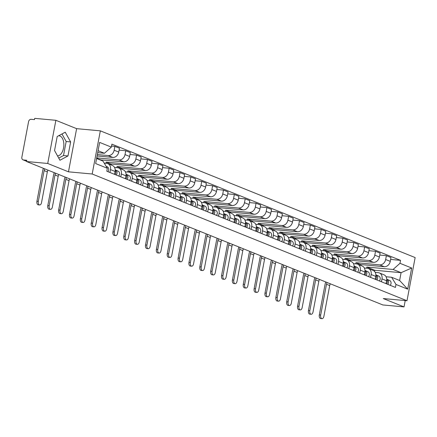 <?xml version="1.0" encoding="UTF-8"?>
<svg xmlns="http://www.w3.org/2000/svg" width="437" height="437" viewBox="0 0 437 437"><rect width="100%" height="100%" fill="white"/><g stroke="black" fill="none" stroke-linecap="round" stroke-linejoin="round"><path stroke-width="0.66" d="M58.596 135.77A10.084 5.686 -84.7 0 1 59.05 135.781A10.084 5.686 -84.7 0 1 59.978 136.005A10.084 5.686 -84.7 0 1 63.726 146.908A10.084 5.686 -84.7 0 1 57.509 155.878M55.876 120.306L47.72 163.471L26.559 161.526L382.867 304.955L404.028 306.9L383.282 298.553L406.994 300.738L415.15 257.568L100.335 130.843L76.622 128.658L55.876 120.306L34.714 118.356L34.479 119.618L31.18 119.312A2.584 2.109 -68.1 0 0 28.58 121.633L21.85 157.249A2.584 2.109 -68.1 0 0 23.014 159.844A2.584 2.109 -68.1 0 0 23.5 159.964L26.619 161.215M47.72 163.471L68.467 171.823L92.18 174.008L406.994 300.738M26.559 161.526L26.799 160.264L23.5 159.964M404.028 306.9L405.225 300.574M360.405 265.314L360.552 264.522L384.265 266.707A5.949 4.845 -68.1 0 0 390.252 261.364L390.978 257.53L386.384 255.678L385.658 259.518A5.949 4.845 111.9 0 1 379.671 264.855L355.958 262.67L355.734 263.844M381.998 278.899L386.592 280.751A5.949 4.845 -68.1 0 0 383.921 274.78L379.327 272.928A5.949 4.845 111.9 0 1 381.998 278.899L381.452 281.789M386.592 280.751L386.046 283.635M379.758 255.066L386.384 255.678M350.081 261.157L350.261 260.201M375.203 272.382L378.196 272.661A5.949 4.845 111.9 0 1 379.327 272.928M349.545 260.944L349.693 260.152L373.406 262.331A5.949 4.845 -68.1 0 0 379.392 256.994L380.119 253.154L375.525 251.308L374.799 255.148A5.949 4.845 111.9 0 1 368.812 260.485L345.099 258.3L344.875 259.474M375.186 279.265L375.733 276.375A5.949 4.845 -68.1 0 0 373.061 270.41L368.467 268.558A5.949 4.845 111.9 0 1 371.133 274.529L370.587 277.413M368.894 250.696L375.525 251.308M339.216 256.787L339.396 255.831M364.343 268.012L367.337 268.285A5.949 4.845 111.9 0 1 368.467 268.558M338.686 256.568L338.833 255.776L362.546 257.961A5.949 4.845 -68.1 0 0 368.533 252.624L369.26 248.784L364.66 246.938L363.939 250.772A5.949 4.845 111.9 0 1 357.952 256.115L334.239 253.93L334.015 255.104M364.321 274.889L364.868 272.005A5.949 4.845 -68.1 0 0 362.197 266.035L357.603 264.188A5.949 4.845 111.9 0 1 360.274 270.153L359.727 273.043M358.034 246.326L364.66 246.938M328.356 252.411L328.537 251.455M353.484 263.637L356.477 263.915A5.949 4.845 111.9 0 1 357.603 264.188M327.821 252.198L327.974 251.406L351.687 253.591A5.949 4.845 -68.1 0 0 357.674 248.254L358.395 244.414L353.801 242.562L353.074 246.402A5.949 4.845 111.9 0 1 347.093 251.739L323.38 249.554L323.156 250.729M353.462 270.519L354.008 267.635A5.949 4.845 -68.1 0 0 351.337 261.665L346.743 259.813A5.949 4.845 111.9 0 1 349.414 265.783L348.868 268.673M347.175 241.951L353.801 242.562M317.497 248.041L317.677 247.085M342.624 259.267L345.618 259.545A5.949 4.845 111.9 0 1 346.743 259.813M316.962 247.828L317.115 247.036L340.827 249.216A5.949 4.845 -68.1 0 0 346.809 243.879L347.535 240.039L342.941 238.192L342.215 242.032A5.949 4.845 111.9 0 1 336.233 247.369L312.515 245.184L312.297 246.359M342.603 266.149L343.149 263.26A5.949 4.845 -68.1 0 0 340.478 257.295L335.884 255.443A5.949 4.845 111.9 0 1 338.555 261.413L338.009 264.298M336.315 237.581L342.941 238.192M306.637 243.671L306.818 242.715M331.759 254.897L334.758 255.17A5.949 4.845 111.9 0 1 335.884 255.443M306.102 243.453L306.25 242.661L329.962 244.846A5.949 4.845 -68.1 0 0 335.949 239.509L336.676 235.669L332.082 233.822L331.355 237.657A5.949 4.845 111.9 0 1 325.368 242.999L301.656 240.814L301.437 241.989M331.743 261.774L332.289 258.89A5.949 4.845 -68.1 0 0 329.618 252.919L325.024 251.073A5.949 4.845 111.9 0 1 327.695 257.038L327.149 259.928M325.456 233.211L332.082 233.822M295.778 239.296L295.958 238.34M320.9 250.521L323.893 250.8A5.949 4.845 111.9 0 1 325.024 251.073M295.243 239.083L295.39 238.291L319.103 240.476A5.949 4.845 -68.1 0 0 325.09 235.139L325.816 231.299L321.222 229.447L320.496 233.287A5.949 4.845 111.9 0 1 314.509 238.624L290.796 236.439L290.572 237.613M320.884 257.404L321.43 254.52A5.949 4.845 -68.1 0 0 318.759 248.549L314.165 246.697A5.949 4.845 111.9 0 1 316.83 252.668L316.29 255.558M314.596 228.835L321.222 229.447M284.919 234.926L285.099 233.97M310.041 246.151L313.034 246.43A5.949 4.845 111.9 0 1 314.165 246.697M284.383 234.713L284.531 233.921L308.243 236.1A5.949 4.845 -68.1 0 0 314.23 230.763L314.957 226.923L310.357 225.077L309.636 228.917A5.949 4.845 111.9 0 1 303.649 234.254L279.937 232.069L279.713 233.243M310.024 253.034L310.565 250.144A5.949 4.845 -68.1 0 0 307.899 244.179L303.3 242.327A5.949 4.845 111.9 0 1 305.971 248.298L305.425 251.182M303.731 224.465L310.357 225.077M274.054 230.556L274.234 229.6M299.181 241.781L302.175 242.054A5.949 4.845 111.9 0 1 303.3 242.327M273.518 230.337L273.671 229.545L297.384 231.73A5.949 4.845 -68.1 0 0 303.371 226.393L304.092 222.553L299.498 220.707L298.777 224.542A5.949 4.845 111.9 0 1 292.79 229.884L269.077 227.699L268.853 228.873M299.159 248.658L299.706 245.774A5.949 4.845 -68.1 0 0 297.034 239.804L292.44 237.957A5.949 4.845 111.9 0 1 295.112 243.922L294.565 246.812M292.872 220.095L299.498 220.707M263.194 226.18L263.374 225.224M288.322 237.406L291.315 237.684A5.949 4.845 111.9 0 1 292.44 237.957M262.659 225.967L262.812 225.175L286.525 227.36A5.949 4.845 -68.1 0 0 292.511 222.023L293.232 218.183L288.639 216.331L287.912 220.172A5.949 4.845 111.9 0 1 281.931 225.508L258.218 223.323L257.994 224.498M288.3 244.288L288.846 241.404A5.949 4.845 -68.1 0 0 286.175 235.434L281.581 233.582A5.949 4.845 111.9 0 1 284.252 239.552L283.706 242.442M282.012 215.72L288.639 216.331M252.335 221.81L252.515 220.854M277.462 233.036L280.456 233.314A5.949 4.845 111.9 0 1 281.581 233.582M251.799 221.597L251.947 220.805L275.665 222.985A5.949 4.845 -68.1 0 0 281.647 217.648L282.373 213.808L277.779 211.961L277.053 215.802A5.949 4.845 111.9 0 1 271.066 221.138L247.353 218.953L247.134 220.128M277.44 239.918L277.987 237.029A5.949 4.845 -68.1 0 0 275.315 231.064L270.721 229.212A5.949 4.845 111.9 0 1 273.393 235.182L272.846 238.067M271.153 211.35L277.779 211.961M241.475 217.44L241.656 216.484M266.597 228.666L269.596 228.939A5.949 4.845 111.9 0 1 270.721 229.212M240.94 217.222L241.087 216.43L264.8 218.615A5.949 4.845 -68.1 0 0 270.787 213.278L271.514 209.438L266.92 207.591L266.193 211.426A5.949 4.845 111.9 0 1 260.206 216.768L236.493 214.583L236.275 215.758M266.581 235.543L267.127 232.659A5.949 4.845 -68.1 0 0 264.456 226.688L259.862 224.842A5.949 4.845 111.9 0 1 262.533 230.807L261.987 233.697M260.294 206.98L266.92 207.591M230.616 213.065L230.796 212.109M255.738 224.29L258.731 224.569A5.949 4.845 111.9 0 1 259.862 224.842M230.081 212.852L230.228 212.06L253.941 214.245A5.949 4.845 -68.1 0 0 259.928 208.908L260.654 205.068L256.06 203.216L255.334 207.056A5.949 4.845 111.9 0 1 249.347 212.393L225.634 210.208L225.41 211.388M255.721 231.173L256.268 228.289A5.949 4.845 -68.1 0 0 253.597 222.318L249.003 220.467A5.949 4.845 111.9 0 1 251.668 226.437L251.128 229.327M249.429 202.604L256.06 203.216M219.751 208.695L219.937 207.739M244.878 219.92L247.872 220.199A5.949 4.845 111.9 0 1 249.003 220.467M219.221 208.482L219.369 207.69L243.081 209.869A5.949 4.845 -68.1 0 0 249.068 204.532L249.795 200.692L245.195 198.846L244.474 202.686A5.949 4.845 111.9 0 1 238.487 208.023L214.775 205.838L214.551 207.012M244.862 226.803L245.403 223.913A5.949 4.845 -68.1 0 0 242.737 217.948L238.138 216.097A5.949 4.845 111.9 0 1 240.809 222.067L240.263 224.951M238.569 198.234L245.195 198.846M208.891 204.325L209.072 203.369M234.019 215.55L237.012 215.823A5.949 4.845 111.9 0 1 238.138 216.097M208.356 204.106L208.509 203.314L232.222 205.499A5.949 4.845 -68.1 0 0 238.209 200.162L238.93 196.322L234.336 194.476L233.609 198.311A5.949 4.845 111.9 0 1 227.628 203.653L203.915 201.468L203.691 202.642M233.997 222.428L234.543 219.543A5.949 4.845 -68.1 0 0 231.872 213.573L227.278 211.727A5.949 4.845 111.9 0 1 229.949 217.692L229.403 220.581M227.71 193.864L234.336 194.476M198.032 199.949L198.212 198.993M223.16 211.175L226.153 211.453A5.949 4.845 111.9 0 1 227.278 211.727M197.497 199.736L197.65 198.944L221.362 201.129A5.949 4.845 -68.1 0 0 227.344 195.792L228.07 191.952L223.476 190.1L222.75 193.941A5.949 4.845 111.9 0 1 216.768 199.277L193.05 197.092L192.832 198.272M223.138 218.058L223.684 215.173A5.949 4.845 -68.1 0 0 221.013 209.203L216.419 207.351A5.949 4.845 111.9 0 1 219.09 213.322L218.544 216.211M216.85 189.489L223.476 190.1M187.173 195.579L187.353 194.623M212.295 206.805L215.294 207.083A5.949 4.845 111.9 0 1 216.419 207.351M186.637 195.366L186.785 194.574L210.503 196.759A5.949 4.845 -68.1 0 0 216.484 191.417L217.211 187.582L212.617 185.73L211.89 189.571A5.949 4.845 111.9 0 1 205.903 194.907L182.191 192.722L181.972 193.897M212.278 213.688L212.824 210.798A5.949 4.845 -68.1 0 0 210.153 204.833L205.559 202.981A5.949 4.845 111.9 0 1 208.231 208.952L207.684 211.836M205.991 185.119L212.617 185.73M176.313 191.209L176.493 190.253M201.435 202.435L204.429 202.708A5.949 4.845 111.9 0 1 205.559 202.981M175.778 190.991L175.925 190.199L199.638 192.384A5.949 4.845 -68.1 0 0 205.625 187.047L206.351 183.207L201.757 181.36L201.031 185.195A5.949 4.845 111.9 0 1 195.044 190.537L171.331 188.352L171.107 189.527M201.419 209.312L201.965 206.428A5.949 4.845 -68.1 0 0 199.294 200.457L194.7 198.611A5.949 4.845 111.9 0 1 197.371 204.576L196.825 207.466M195.131 180.749L201.757 181.36M165.454 186.834L165.634 185.878M190.576 198.059L193.569 198.338A5.949 4.845 111.9 0 1 194.7 198.611M164.918 186.621L165.066 185.829L188.779 188.014A5.949 4.845 -68.1 0 0 194.765 182.677L195.492 178.837L190.898 176.985L190.171 180.825A5.949 4.845 111.9 0 1 184.185 186.162L160.472 183.977L160.248 185.157M190.559 204.942L191.1 202.058A5.949 4.845 -68.1 0 0 188.434 196.087L183.835 194.236A5.949 4.845 111.9 0 1 186.506 200.206L185.96 203.096M184.267 176.373L190.898 176.985M154.589 182.464L154.769 181.508M179.716 193.689L182.71 193.968A5.949 4.845 111.9 0 1 183.835 194.236M154.053 182.251L154.206 181.459L177.919 183.644A5.949 4.845 -68.1 0 0 183.906 178.301L184.627 174.467L180.033 172.615L179.312 176.455A5.949 4.845 111.9 0 1 173.325 181.792L149.612 179.607L149.388 180.781M179.694 200.572L180.241 197.682A5.949 4.845 -68.1 0 0 177.569 191.717L172.976 189.866A5.949 4.845 111.9 0 1 175.647 195.836L175.1 198.72M173.407 172.003L180.033 172.615M143.729 178.094L143.91 177.138M168.857 189.319L171.85 189.592A5.949 4.845 111.9 0 1 172.976 189.866M143.194 177.875L143.347 177.083L167.06 179.268A5.949 4.845 -68.1 0 0 173.047 173.931L173.768 170.091L169.174 168.245L168.447 172.08A5.949 4.845 111.9 0 1 162.466 177.422L138.753 175.237L138.529 176.411M168.835 196.197L169.381 193.312A5.949 4.845 -68.1 0 0 166.71 187.342L162.116 185.496A5.949 4.845 111.9 0 1 164.787 191.461L164.241 194.35M162.548 167.633L169.174 168.245M132.87 173.718L133.05 172.762M157.997 184.944L160.991 185.222A5.949 4.845 111.9 0 1 162.116 185.496M132.335 173.505L132.487 172.713L156.2 174.898A5.949 4.845 -68.1 0 0 162.182 169.561L162.908 165.721L158.314 163.87L157.588 167.71A5.949 4.845 111.9 0 1 151.601 173.047L127.888 170.862L127.67 172.041M157.976 191.827L158.522 188.942A5.949 4.845 -68.1 0 0 155.851 182.972L151.257 181.12A5.949 4.845 111.9 0 1 153.928 187.091L153.382 189.98M151.688 163.258L158.314 163.87M122.01 169.348L122.191 168.392M147.132 180.574L150.131 180.852A5.949 4.845 111.9 0 1 151.257 181.12M121.475 169.135L121.623 168.343L145.335 170.528A5.949 4.845 -68.1 0 0 151.322 165.186L152.049 161.351L147.455 159.5L146.728 163.34A5.949 4.845 111.9 0 1 140.741 168.677L117.029 166.492L116.81 167.666M147.116 187.457L147.662 184.567A5.949 4.845 -68.1 0 0 144.991 178.602L140.397 176.75A5.949 4.845 111.9 0 1 143.068 182.721L142.522 185.605M140.829 158.888L147.455 159.5M111.151 164.978L111.331 164.022M136.273 176.204L139.266 176.477A5.949 4.845 111.9 0 1 140.397 176.75M110.616 164.76L110.763 163.968L134.476 166.153A5.949 4.845 -68.1 0 0 140.463 160.816L141.189 156.976L136.595 155.13L135.869 158.964A5.949 4.845 111.9 0 1 129.882 164.307L106.169 162.122L105.945 163.296M136.257 183.087L136.803 180.197A5.949 4.845 -68.1 0 0 134.132 174.226L129.538 172.38A5.949 4.845 111.9 0 1 132.203 178.345L131.663 181.235M129.964 154.518L136.595 155.13M100.395 160.04L100.472 159.647M125.414 171.834L128.407 172.107A5.949 4.845 111.9 0 1 129.538 172.38M99.86 159.822L123.616 161.783A5.949 4.845 -68.1 0 0 129.603 156.446L130.33 152.606L125.73 150.754L125.009 154.594A5.949 4.845 111.9 0 1 119.022 159.931L96.724 157.877M125.397 178.711L125.938 175.827A5.949 4.845 -68.1 0 0 123.272 169.856L118.673 168.005A5.949 4.845 111.9 0 1 121.344 173.975L120.798 176.865M119.104 150.142L125.73 150.754M114.554 167.458L117.548 167.737A5.949 4.845 111.9 0 1 118.673 168.005M97.09 155.965L112.757 157.413A5.949 4.845 -68.1 0 0 118.744 152.071L119.465 148.236L114.871 146.384L114.15 150.224A5.949 4.845 111.9 0 1 108.163 155.561L97.353 154.567M114.532 174.341L115.078 171.451A5.949 4.845 -68.1 0 0 112.407 165.486L107.813 163.635A5.949 4.845 111.9 0 1 110.485 169.605L109.938 172.489M111.544 146.078L114.871 146.384M104.23 163.138L106.688 163.362A5.949 4.845 111.9 0 1 107.813 163.635M99.904 159.598L96.648 158.287M110.763 163.968L106.169 162.122M121.623 168.343L117.029 166.492M132.487 172.713L127.888 170.862M143.347 177.083L138.753 175.237M154.206 181.459L149.612 179.607M165.066 185.829L160.472 183.977M175.925 190.199L171.331 188.352M186.785 194.574L182.191 192.722M197.65 198.944L193.05 197.092M208.509 203.314L203.915 201.468M219.369 207.69L214.775 205.838M230.228 212.06L225.634 210.208M241.087 216.43L236.493 214.583M251.947 220.805L247.353 218.953M262.812 225.175L258.218 223.323M273.671 229.545L269.077 227.699M284.531 233.921L279.937 232.069M295.39 238.291L290.796 236.439M306.25 242.661L301.656 240.814M317.115 247.036L312.515 245.184M327.974 251.406L323.38 249.554M338.833 255.776L334.239 253.93M349.693 260.152L345.099 258.3M360.552 264.522L355.958 262.67M374.591 271.497L374.826 270.268L401.09 272.688L393.087 269.465L366.818 267.045L366.599 268.22M374.826 270.268L366.818 267.045M386.062 276.752L391.612 277.266L399.615 280.488L401.09 272.688L411.676 268.018L407.683 289.163L395.988 284.454L391.612 277.266M96.604 158.511L102.974 161.078L107.349 168.267L106.792 171.222L395.425 287.415L395.988 284.454M107.349 168.267L95.654 163.558L99.647 142.413L111.342 147.122L104.448 153.272L98.079 150.71M393.087 269.465L399.981 263.314L400.538 260.354L111.905 144.166L111.342 147.122M399.981 263.314L411.676 268.018M100.335 130.843L92.18 174.008M76.622 128.658L68.467 171.823M54.549 150.541L59.94 160.259L67.981 155.949L70.636 141.927L65.239 132.209L57.198 136.519L54.549 150.541M97.713 152.655L104.448 153.272M390.618 259.441L400.538 260.354M360.94 265.527L361.12 264.571M407.683 289.163L399.615 280.488M58.738 158.096L63.518 155.539L66.167 141.517L61.972 133.957M66.167 141.517L70.636 141.927M63.518 155.539L67.981 155.949M322.014 318.644L320.632 318.518A2.972 1.677 -84.7 0 1 319.305 314.908L320.687 315.039A2.972 1.677 95.3 0 0 322.014 318.644A2.972 1.677 95.3 0 0 323.888 316.328L329.706 285.558A4.851 3.949 111.9 0 1 330.334 283.804M386.712 279.538A3.234 2.633 111.9 0 1 386.576 283.848M386.707 279.259L387.122 279.44A3.234 2.633 111.9 0 1 387.761 284.323M386.701 279.156L389.629 280.45A3.234 2.633 111.9 0 1 390.263 285.334M320.687 315.039L326.499 284.269A4.851 3.949 111.9 0 1 327.133 282.515M325.849 282.002A6.528 5.315 -68.1 0 0 325.117 284.137L319.305 314.908M311.155 314.274L309.773 314.143A2.972 1.677 -84.7 0 1 308.446 310.538L309.828 310.663A2.972 1.677 95.3 0 0 311.155 314.274A2.972 1.677 95.3 0 0 313.029 311.952L318.841 281.182A4.851 3.949 111.9 0 1 319.474 279.434M375.853 275.168A3.234 2.633 111.9 0 1 375.716 279.478M375.847 274.884L376.262 275.07A3.234 2.633 111.9 0 1 376.896 279.953M375.842 274.786L378.77 276.08A3.234 2.633 111.9 0 1 379.403 280.964M309.828 310.663L315.64 279.893A4.851 3.949 111.9 0 1 316.268 278.145M314.99 277.632A6.528 5.315 -68.1 0 0 314.258 279.767L308.446 310.538M300.295 309.899L298.913 309.773A2.972 1.677 -84.7 0 1 297.586 306.168L298.968 306.293A2.972 1.677 95.3 0 0 300.295 309.899A2.972 1.677 95.3 0 0 302.169 307.582L307.981 276.812A4.851 3.949 111.9 0 1 308.609 275.064M364.988 270.793A3.234 2.633 111.9 0 1 364.851 275.108M364.988 270.514L365.403 270.7A3.234 2.633 111.9 0 1 366.037 275.583M364.982 270.416L367.905 271.705A3.234 2.633 111.9 0 1 368.544 276.588M298.968 306.293L304.78 275.523A4.851 3.949 111.9 0 1 305.408 273.775M304.13 273.256A6.528 5.315 -68.1 0 0 303.398 275.397L297.586 306.168M289.436 305.529L288.054 305.403A2.972 1.677 -84.7 0 1 286.721 301.792L288.103 301.923A2.972 1.677 95.3 0 0 289.436 305.529A2.972 1.677 95.3 0 0 291.31 303.212L297.122 272.442A4.851 3.949 111.9 0 1 297.75 270.689M354.128 266.423A3.234 2.633 111.9 0 1 353.992 270.732M354.128 266.144L354.538 266.324A3.234 2.633 111.9 0 1 355.177 271.208M354.123 266.04L357.045 267.335A3.234 2.633 111.9 0 1 357.684 272.218M288.103 301.923L293.921 271.153A4.851 3.949 111.9 0 1 294.549 269.4M293.271 268.886A6.528 5.315 -68.1 0 0 292.539 271.022L286.721 301.792M278.571 301.159L277.189 301.027A2.972 1.677 -84.7 0 1 275.862 297.422L277.244 297.548A2.972 1.677 95.3 0 0 278.571 301.159A2.972 1.677 95.3 0 0 280.45 298.837L286.262 268.067A4.851 3.949 111.9 0 1 286.891 266.319M343.269 262.053A3.234 2.633 111.9 0 1 343.132 266.362M343.264 261.768L343.679 261.954A3.234 2.633 111.9 0 1 344.318 266.838M343.264 261.67L346.186 262.965A3.234 2.633 111.9 0 1 346.825 267.848M277.244 297.548L283.061 266.778A4.851 3.949 111.9 0 1 283.689 265.03M282.411 264.516A6.528 5.315 -68.1 0 0 281.679 266.652L275.862 297.422M267.712 296.783L266.33 296.657A2.972 1.677 -84.7 0 1 265.002 293.052L266.384 293.178A2.972 1.677 95.3 0 0 267.712 296.783A2.972 1.677 95.3 0 0 269.585 294.467L275.403 263.697A4.851 3.949 111.9 0 1 276.031 261.949M332.41 257.677A3.234 2.633 111.9 0 1 332.273 261.992M332.404 257.398L332.819 257.584A3.234 2.633 111.9 0 1 333.458 262.468M332.404 257.3L335.326 258.589A3.234 2.633 111.9 0 1 335.96 263.473M266.384 293.178L272.196 262.408A4.851 3.949 111.9 0 1 272.83 260.66M271.546 260.141A6.528 5.315 -68.1 0 0 270.814 262.282L265.002 293.052M256.852 292.413L255.47 292.287A2.972 1.677 -84.7 0 1 254.143 288.677L255.525 288.808A2.972 1.677 95.3 0 0 256.852 292.413A2.972 1.677 95.3 0 0 258.726 290.097L264.543 259.327A4.851 3.949 111.9 0 1 265.172 257.573M321.55 253.307A3.234 2.633 111.9 0 1 321.413 257.617M321.545 253.028L321.96 253.209A3.234 2.633 111.9 0 1 322.593 258.092M321.539 252.925L324.467 254.219A3.234 2.633 111.9 0 1 325.101 259.103M255.525 288.808L261.337 258.038A4.851 3.949 111.9 0 1 261.965 256.284M260.687 255.771A6.528 5.315 -68.1 0 0 259.955 257.906L254.143 288.677M245.993 288.043L244.611 287.912A2.972 1.677 -84.7 0 1 243.283 284.307L244.665 284.432A2.972 1.677 95.3 0 0 245.993 288.043A2.972 1.677 95.3 0 0 247.866 285.722L253.678 254.951A4.851 3.949 111.9 0 1 254.312 253.203M310.691 248.937A3.234 2.633 111.9 0 1 310.554 253.247M310.685 248.653L311.1 248.839A3.234 2.633 111.9 0 1 311.734 253.722M310.68 248.555L313.602 249.849A3.234 2.633 111.9 0 1 314.241 254.733M244.665 284.432L250.477 253.662A4.851 3.949 111.9 0 1 251.106 251.914M249.827 251.401A6.528 5.315 -68.1 0 0 249.095 253.536L243.283 284.307M235.133 283.668L233.751 283.542A2.972 1.677 -84.7 0 1 232.424 279.937L233.806 280.062A2.972 1.677 95.3 0 0 235.133 283.668A2.972 1.677 95.3 0 0 237.007 281.352L242.819 250.581A4.851 3.949 111.9 0 1 243.447 248.833M299.826 244.562A3.234 2.633 111.9 0 1 299.689 248.877M299.826 244.283L300.235 244.469A3.234 2.633 111.9 0 1 300.874 249.352M299.82 244.185L302.743 245.474A3.234 2.633 111.9 0 1 303.382 250.357M233.806 280.062L239.618 249.292A4.851 3.949 111.9 0 1 240.246 247.544M238.968 247.025A6.528 5.315 -68.1 0 0 238.236 249.166L232.424 279.937M224.274 279.298L222.892 279.172A2.972 1.677 -84.7 0 1 221.559 275.561L222.941 275.692A2.972 1.677 95.3 0 0 224.274 279.298A2.972 1.677 95.3 0 0 226.148 276.982L231.96 246.211A4.851 3.949 111.9 0 1 232.588 244.458M288.966 240.192A3.234 2.633 111.9 0 1 288.83 244.502M288.966 239.913L289.376 240.093A3.234 2.633 111.9 0 1 290.015 244.977M288.961 239.809L291.883 241.104A3.234 2.633 111.9 0 1 292.522 245.987M222.941 275.692L228.759 244.922A4.851 3.949 111.9 0 1 229.387 243.169M228.109 242.655A6.528 5.315 -68.1 0 0 227.377 244.791L221.559 275.561M213.409 274.928L212.027 274.797A2.972 1.677 -84.7 0 1 210.7 271.191L212.082 271.317A2.972 1.677 95.3 0 0 213.409 274.928A2.972 1.677 95.3 0 0 215.283 272.606L221.1 241.836A4.851 3.949 111.9 0 1 221.728 240.088M278.107 235.822A3.234 2.633 111.9 0 1 277.97 240.132M278.101 235.538L278.516 235.723A3.234 2.633 111.9 0 1 279.156 240.607M278.101 235.439L281.024 236.734A3.234 2.633 111.9 0 1 281.663 241.617M212.082 271.317L217.899 240.547A4.851 3.949 111.9 0 1 218.527 238.799M217.244 238.285A6.528 5.315 -68.1 0 0 216.517 240.421L210.7 271.191M202.55 270.552L201.167 270.427A2.972 1.677 -84.7 0 1 199.84 266.821L201.222 266.947A2.972 1.677 95.3 0 0 202.55 270.552A2.972 1.677 95.3 0 0 204.423 268.236L210.241 237.466A4.851 3.949 111.9 0 1 210.869 235.718M267.247 231.446A3.234 2.633 111.9 0 1 267.111 235.762M267.242 231.168L267.657 231.353A3.234 2.633 111.9 0 1 268.296 236.237M267.236 231.069L270.164 232.358A3.234 2.633 111.9 0 1 270.798 237.242M201.222 266.947L207.034 236.177A4.851 3.949 111.9 0 1 207.668 234.429M206.384 233.91A6.528 5.315 -68.1 0 0 205.652 236.051L199.84 266.821M191.69 266.182L190.308 266.057A2.972 1.677 -84.7 0 1 188.981 262.446L190.363 262.577A2.972 1.677 95.3 0 0 191.69 266.182A2.972 1.677 95.3 0 0 193.564 263.866L199.381 233.096A4.851 3.949 111.9 0 1 200.009 231.342M256.388 227.076A3.234 2.633 111.9 0 1 256.251 231.386M256.382 226.798L256.798 226.978A3.234 2.633 111.9 0 1 257.431 231.861M256.377 226.694L259.305 227.988A3.234 2.633 111.9 0 1 259.939 232.872M190.363 262.577L196.175 231.807A4.851 3.949 111.9 0 1 196.803 230.053M195.525 229.54A6.528 5.315 -68.1 0 0 194.793 231.676L188.981 262.446M180.831 261.812L179.449 261.681A2.972 1.677 -84.7 0 1 178.121 258.076L179.503 258.201A2.972 1.677 95.3 0 0 180.831 261.812A2.972 1.677 95.3 0 0 182.704 259.491L188.516 228.72A4.851 3.949 111.9 0 1 189.145 226.972M245.523 222.706A3.234 2.633 111.9 0 1 245.392 227.016M245.523 222.422L245.938 222.608A3.234 2.633 111.9 0 1 246.572 227.491M245.518 222.324L248.44 223.618A3.234 2.633 111.9 0 1 249.079 228.502M179.503 258.201L185.315 227.431A4.851 3.949 111.9 0 1 185.944 225.683M184.665 225.17A6.528 5.315 -68.1 0 0 183.933 227.306L178.121 258.076M169.971 257.437L168.589 257.311A2.972 1.677 -84.7 0 1 167.256 253.706L168.644 253.831A2.972 1.677 95.3 0 0 169.971 257.437A2.972 1.677 95.3 0 0 171.845 255.121L177.657 224.35A4.851 3.949 111.9 0 1 178.285 222.602M234.664 218.331A3.234 2.633 111.9 0 1 234.527 222.646M234.664 218.052L235.073 218.238A3.234 2.633 111.9 0 1 235.712 223.121M234.658 217.954L237.581 219.243A3.234 2.633 111.9 0 1 238.22 224.126M168.644 253.831L174.456 223.061A4.851 3.949 111.9 0 1 175.084 221.313M173.806 220.794A6.528 5.315 -68.1 0 0 173.074 222.936L167.256 253.706M159.112 253.067L157.724 252.941A2.972 1.677 -84.7 0 1 156.397 249.33L157.779 249.461A2.972 1.677 95.3 0 0 159.112 253.067A2.972 1.677 95.3 0 0 160.985 250.751L166.797 219.98A4.851 3.949 111.9 0 1 167.426 218.227M223.804 213.961A3.234 2.633 111.9 0 1 223.668 218.271M223.799 213.682L224.214 213.862A3.234 2.633 111.9 0 1 224.853 218.746M223.799 213.578L226.721 214.873A3.234 2.633 111.9 0 1 227.36 219.756M157.779 249.461L163.596 218.691A4.851 3.949 111.9 0 1 164.225 216.938M162.946 216.424A6.528 5.315 -68.1 0 0 162.214 218.56L156.397 249.33M148.247 248.697L146.865 248.566A2.972 1.677 -84.7 0 1 145.537 244.96L146.919 245.086A2.972 1.677 95.3 0 0 148.247 248.697A2.972 1.677 95.3 0 0 150.12 246.375L155.938 215.605A4.851 3.949 111.9 0 1 156.566 213.857M212.945 209.591A3.234 2.633 111.9 0 1 212.808 213.901M212.939 209.312L213.354 209.492A3.234 2.633 111.9 0 1 213.993 214.376M212.939 209.208L215.862 210.503A3.234 2.633 111.9 0 1 216.495 215.386M146.919 245.086L152.737 214.316A4.851 3.949 111.9 0 1 153.365 212.568M152.081 212.054A6.528 5.315 -68.1 0 0 151.349 214.19L145.537 244.96M137.387 244.321L136.005 244.196A2.972 1.677 -84.7 0 1 134.678 240.59L136.06 240.716A2.972 1.677 95.3 0 0 137.387 244.321A2.972 1.677 95.3 0 0 139.261 242.005L145.079 211.235A4.851 3.949 111.9 0 1 145.707 209.487M202.085 205.215A3.234 2.633 111.9 0 1 201.949 209.531M202.08 204.937L202.495 205.122A3.234 2.633 111.9 0 1 203.129 210.006M202.074 204.838L205.002 206.127A3.234 2.633 111.9 0 1 205.636 211.011M136.06 240.716L141.872 209.946A4.851 3.949 111.9 0 1 142.506 208.198M141.222 207.679A6.528 5.315 -68.1 0 0 140.49 209.82L134.678 240.59M126.528 239.951L125.146 239.826A2.972 1.677 -84.7 0 1 123.818 236.215L125.2 236.346A2.972 1.677 95.3 0 0 126.528 239.951A2.972 1.677 95.3 0 0 128.402 237.635L134.214 206.865A4.851 3.949 111.9 0 1 134.847 205.111M191.226 200.845A3.234 2.633 111.9 0 1 191.089 205.155M191.22 200.567L191.635 200.747A3.234 2.633 111.9 0 1 192.269 205.63M191.215 200.463L194.137 201.757A3.234 2.633 111.9 0 1 194.776 206.641M125.2 236.346L131.013 205.576A4.851 3.949 111.9 0 1 131.641 203.822M130.363 203.309A6.528 5.315 -68.1 0 0 129.631 205.445L123.818 236.215M115.668 235.581L114.286 235.45A2.972 1.677 -84.7 0 1 112.959 231.845L114.341 231.971A2.972 1.677 95.3 0 0 115.668 235.581A2.972 1.677 95.3 0 0 117.542 233.26L123.354 202.489A4.851 3.949 111.9 0 1 123.982 200.741M180.361 196.475A3.234 2.633 111.9 0 1 180.224 200.785M180.361 196.197L180.771 196.377A3.234 2.633 111.9 0 1 181.41 201.26M180.355 196.093L183.278 197.387A3.234 2.633 111.9 0 1 183.917 202.271M114.341 231.971L120.153 201.2A4.851 3.949 111.9 0 1 120.781 199.452M119.503 198.939A6.528 5.315 -68.1 0 0 118.771 201.075L112.959 231.845M104.809 231.206L103.427 231.08A2.972 1.677 -84.7 0 1 102.094 227.475L103.476 227.601A2.972 1.677 95.3 0 0 104.809 231.206A2.972 1.677 95.3 0 0 106.683 228.89L112.495 198.119A4.851 3.949 111.9 0 1 113.123 196.371M169.501 192.1A3.234 2.633 111.9 0 1 169.365 196.415M169.501 191.821L169.911 192.007A3.234 2.633 111.9 0 1 170.55 196.89M169.496 191.723L172.418 193.012A3.234 2.633 111.9 0 1 173.057 197.895M103.476 227.601L109.294 196.83A4.851 3.949 111.9 0 1 109.922 195.082M108.644 194.563A6.528 5.315 -68.1 0 0 107.912 196.705L102.094 227.475M93.944 226.836L92.562 226.71A2.972 1.677 -84.7 0 1 91.235 223.099L92.617 223.231A2.972 1.677 95.3 0 0 93.944 226.836A2.972 1.677 95.3 0 0 95.823 224.52L101.635 193.749A4.851 3.949 111.9 0 1 102.263 191.996M158.642 187.73A3.234 2.633 111.9 0 1 158.505 192.04M158.636 187.451L159.052 187.631A3.234 2.633 111.9 0 1 159.691 192.515M158.636 187.347L161.559 188.642A3.234 2.633 111.9 0 1 162.198 193.525M92.617 223.231L98.434 192.46A4.851 3.949 111.9 0 1 99.062 190.707M97.779 190.193A6.528 5.315 -68.1 0 0 97.052 192.329L91.235 223.099M83.085 222.466L81.703 222.335A2.972 1.677 -84.7 0 1 80.375 218.729L81.757 218.855A2.972 1.677 95.3 0 0 83.085 222.466A2.972 1.677 95.3 0 0 84.958 220.144L90.776 189.374A4.851 3.949 111.9 0 1 91.404 187.626M147.782 183.36A3.234 2.633 111.9 0 1 147.646 187.67M147.777 183.081L148.192 183.261A3.234 2.633 111.9 0 1 148.831 188.145M147.777 182.977L150.699 184.272A3.234 2.633 111.9 0 1 151.333 189.155M81.757 218.855L87.569 188.085A4.851 3.949 111.9 0 1 88.203 186.337M86.919 185.823A6.528 5.315 -68.1 0 0 86.187 187.959L80.375 218.729M72.225 218.09L70.843 217.965A2.972 1.677 -84.7 0 1 69.516 214.359L70.898 214.485A2.972 1.677 95.3 0 0 72.225 218.09A2.972 1.677 95.3 0 0 74.099 215.774L79.916 185.004A4.851 3.949 111.9 0 1 80.545 183.256M136.923 178.984A3.234 2.633 111.9 0 1 136.786 183.3M136.918 178.706L137.333 178.891A3.234 2.633 111.9 0 1 137.966 183.775M136.912 178.607L139.84 179.897A3.234 2.633 111.9 0 1 140.474 184.78M70.898 214.485L76.71 183.715A4.851 3.949 111.9 0 1 77.338 181.967M76.06 181.448A6.528 5.315 -68.1 0 0 75.328 183.589L69.516 214.359M61.366 213.72L59.984 213.595A2.972 1.677 -84.7 0 1 58.656 209.984L60.038 210.115A2.972 1.677 95.3 0 0 61.366 213.72A2.972 1.677 95.3 0 0 63.239 211.404L69.051 180.634A4.851 3.949 111.9 0 1 69.685 178.88M126.058 174.614A3.234 2.633 111.9 0 1 125.927 178.924M126.058 174.336L126.473 174.516A3.234 2.633 111.9 0 1 127.107 179.399M126.053 174.232L128.975 175.527A3.234 2.633 111.9 0 1 129.614 180.41M60.038 210.115L65.85 179.345A4.851 3.949 111.9 0 1 66.479 177.591M65.2 177.078A6.528 5.315 -68.1 0 0 64.468 179.214L58.656 209.984M50.506 209.35L49.124 209.219A2.972 1.677 -84.7 0 1 47.791 205.614L49.179 205.74A2.972 1.677 95.3 0 0 50.506 209.35A2.972 1.677 95.3 0 0 52.38 207.029L58.192 176.258A4.851 3.949 111.9 0 1 58.82 174.51M115.199 170.244A3.234 2.633 111.9 0 1 115.062 174.554M115.199 169.966L115.608 170.146A3.234 2.633 111.9 0 1 116.247 175.029M115.193 169.862L118.116 171.157A3.234 2.633 111.9 0 1 118.755 176.04M49.179 205.74L54.991 174.969A4.851 3.949 111.9 0 1 55.619 173.221M54.341 172.708A6.528 5.315 -68.1 0 0 53.609 174.844L47.791 205.614M39.647 204.975L38.259 204.849A2.972 1.677 -84.7 0 1 36.932 201.244L38.314 201.37A2.972 1.677 95.3 0 0 39.647 204.975A2.972 1.677 95.3 0 0 41.52 202.659L47.333 171.888A4.851 3.949 111.9 0 1 47.961 170.14M106.147 166.295L107.256 166.781A3.234 2.633 111.9 0 1 107.895 171.665M38.314 201.37L44.132 170.599A4.851 3.949 111.9 0 1 44.76 168.851M43.481 168.332A6.528 5.315 -68.1 0 0 42.75 170.474L36.932 201.244M108.163 155.561L112.757 157.413M119.022 159.931L123.616 161.783M129.882 164.307L134.476 166.153M140.741 168.677L145.335 170.528M151.601 173.047L156.2 174.898M162.466 177.422L167.06 179.268M173.325 181.792L177.919 183.644M184.185 186.162L188.779 188.014M195.044 190.537L199.638 192.384M205.903 194.907L210.503 196.759M216.768 199.277L221.362 201.129M227.628 203.653L232.222 205.499M238.487 208.023L243.081 209.869M249.347 212.393L253.941 214.245M260.206 216.768L264.8 218.615M271.066 221.138L275.665 222.985M281.931 225.508L286.525 227.36M292.79 229.884L297.384 231.73M303.649 234.254L308.243 236.1M314.509 238.624L319.103 240.476M325.368 242.999L329.962 244.846M336.233 247.369L340.827 249.216M347.093 251.739L351.687 253.591M357.952 256.115L362.546 257.961M368.812 260.485L373.406 262.331M379.671 264.855L384.265 266.707M121.344 173.975L125.938 175.827M132.203 178.345L136.803 180.197M143.068 182.721L147.662 184.567M153.928 187.091L158.522 188.942M164.787 191.461L169.381 193.312M175.647 195.836L180.241 197.682M186.506 200.206L191.1 202.058M197.371 204.576L201.965 206.428M208.231 208.952L212.824 210.798M219.09 213.322L223.684 215.173M229.949 217.692L234.543 219.543M240.809 222.067L245.403 223.913M251.668 226.437L256.268 228.289M262.533 230.807L267.127 232.659M273.393 235.182L277.987 237.029M284.252 239.552L288.846 241.404M295.112 243.922L299.706 245.774M305.971 248.298L310.565 250.144M316.83 252.668L321.43 254.52M327.695 257.038L332.289 258.89M338.555 261.413L343.149 263.26M349.414 265.783L354.008 267.635M360.274 270.153L364.868 272.005M371.133 274.529L375.733 276.375M110.485 169.605L115.078 171.451M125.009 154.594L129.603 156.446M135.869 158.964L140.463 160.816M146.728 163.34L151.322 165.186M157.588 167.71L162.182 169.561M168.447 172.08L173.047 173.931M179.312 176.455L183.906 178.301M190.171 180.825L194.765 182.677M201.031 185.195L205.625 187.047M211.89 189.571L216.484 191.417M222.75 193.941L227.344 195.792M233.609 198.311L238.209 200.162M244.474 202.686L249.068 204.532M255.334 207.056L259.928 208.908M266.193 211.426L270.787 213.278M277.053 215.802L281.647 217.648M287.912 220.172L292.511 222.023M298.777 224.542L303.371 226.393M309.636 228.917L314.23 230.763M320.496 233.287L325.09 235.139M331.355 237.657L335.949 239.509M342.215 242.032L346.809 243.879M353.074 246.402L357.674 248.254M363.939 250.772L368.533 252.624M374.799 255.148L379.392 256.994M385.658 259.518L390.252 261.364M114.15 150.224L118.744 152.071M389.629 280.45L387.122 279.44M329.706 285.558L326.499 284.269M378.77 276.08L376.262 275.07M318.841 281.182L315.64 279.893M367.905 271.705L365.403 270.7M307.981 276.812L304.78 275.523M357.045 267.335L354.538 266.324M297.122 272.442L293.921 271.153M346.186 262.965L343.679 261.954M286.262 268.067L283.061 266.778M335.326 258.589L332.819 257.584M275.403 263.697L272.196 262.408M324.467 254.219L321.96 253.209M264.543 259.327L261.337 258.038M313.602 249.849L311.1 248.839M253.678 254.951L250.477 253.662M302.743 245.474L300.235 244.469M242.819 250.581L239.618 249.292M291.883 241.104L289.376 240.093M231.96 246.211L228.759 244.922M281.024 236.734L278.516 235.723M221.1 241.836L217.899 240.547M270.164 232.358L267.657 231.353M210.241 237.466L207.034 236.177M259.305 227.988L256.798 226.978M199.381 233.096L196.175 231.807M248.44 223.618L245.938 222.608M188.516 228.72L185.315 227.431M237.581 219.243L235.073 218.238M177.657 224.35L174.456 223.061M226.721 214.873L224.214 213.862M166.797 219.98L163.596 218.691M215.862 210.503L213.354 209.492M155.938 215.605L152.737 214.316M205.002 206.127L202.495 205.122M145.079 211.235L141.872 209.946M194.137 201.757L191.635 200.747M134.214 206.865L131.013 205.576M183.278 197.387L180.771 196.377M123.354 202.489L120.153 201.2M172.418 193.012L169.911 192.007M112.495 198.119L109.294 196.83M161.559 188.642L159.052 187.631M101.635 193.749L98.434 192.46M150.699 184.272L148.192 183.261M90.776 189.374L87.569 188.085M139.84 179.897L137.333 178.891M79.916 185.004L76.71 183.715M128.975 175.527L126.473 174.516M69.051 180.634L65.85 179.345M118.116 171.157L115.608 170.146M58.192 176.258L54.991 174.969M107.256 166.781L106.186 166.35M47.333 171.888L44.132 170.599M26.602 161.291L23.014 159.844"/></g></svg>
